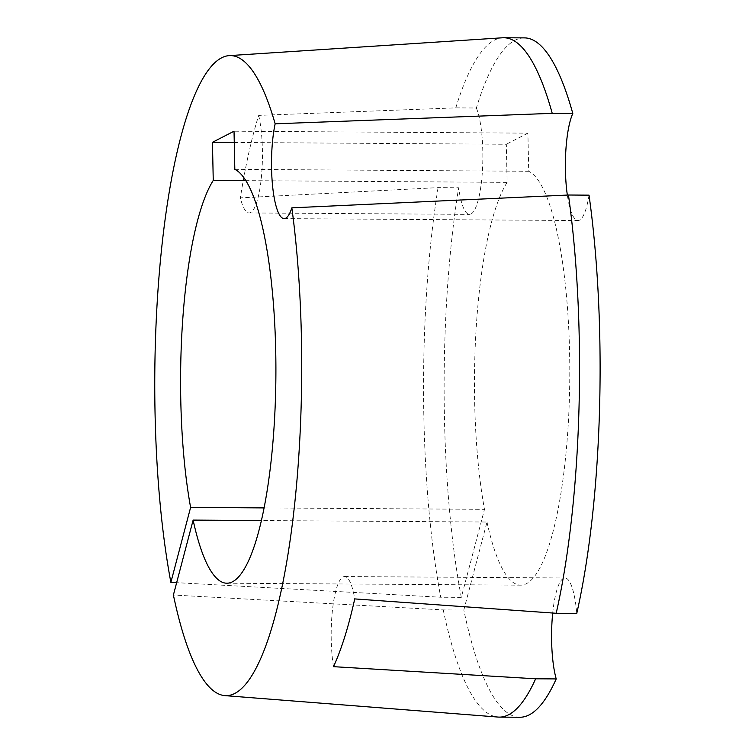 <?xml version="1.0" encoding="UTF-8"?>
<svg xmlns="http://www.w3.org/2000/svg" width="755" height="755" viewBox="0 0 755 755"><rect width="100%" height="100%" fill="white"/><g stroke="black" fill="none" stroke-linecap="round" stroke-linejoin="round"><path stroke-width="0.57" stroke-dasharray="3.77 2.83" d="M552.707 612.994A56.616 12.995 90.4 0 1 564.957 577.99A56.616 12.995 90.4 0 1 576.763 613.409M333.493 666.665A56.616 12.995 90.4 0 1 331.228 639.815A56.616 12.995 90.4 0 1 344.544 576.537A56.616 12.995 90.4 0 1 354.737 598.913M234.258 142.459L506.331 144.252L507.124 182.37L245.8 180.643M507.124 182.37A207.587 47.64 -89.6 0 0 474.659 401.981A207.587 47.64 -89.6 0 0 484.483 509.351L461.305 597.365A339.693 77.963 90.4 0 1 458.644 187.759L438.079 187.627L240.364 197.867A325.329 74.669 90.4 0 1 258.682 115.392L455.793 107.871A339.693 77.963 -89.6 0 1 502.5 37.788M455.793 107.871L476.358 108.012A339.693 77.963 90.4 0 1 524.357 37.882M438.079 187.627A339.693 77.963 -89.6 0 0 440.741 597.233L176.642 582.671M461.305 597.365L440.741 597.233M264.137 507.907L484.483 509.351M519.884 717.25A339.693 77.963 90.4 0 1 463.825 610.04L443.251 609.908L173.395 595.025M443.251 609.908A339.693 77.963 -89.6 0 0 498.026 717.061M463.825 610.04L487.003 522.026L261.457 520.544M234.824 169.337L528.708 171.272L527.905 133.154L234.031 131.219M527.905 133.154L506.331 144.252M589.032 195.158A56.616 12.995 90.4 0 1 578.009 220.545A56.616 12.995 90.4 0 1 567.345 195.083M487.003 522.026A207.587 47.64 -89.6 0 0 520.752 585.153A207.587 47.64 -89.6 0 0 569.619 389.278A207.587 47.64 -89.6 0 0 528.708 171.272M476.358 108.012A56.616 12.995 90.4 0 1 482.36 171.734A56.616 12.995 90.4 0 1 469.487 214.382A56.616 12.995 90.4 0 1 458.644 187.759M258.682 115.392A56.616 12.995 90.4 0 1 261.372 177.434A56.616 12.995 90.4 0 1 249.075 212.938A56.616 12.995 90.4 0 1 240.364 197.867M344.544 576.537L564.957 577.99M226.877 583.219L520.752 585.153M249.075 212.938L469.487 214.382M284.135 218.61L578.009 220.545"/><path stroke-width="1.13" d="M567.345 195.083A56.616 12.995 90.4 0 1 565.438 170.583A56.616 12.995 90.4 0 1 572.8 113.476L552.235 113.344L275.15 123.811A320.054 73.452 -89.6 0 0 229.133 55.625A320.054 73.452 -89.6 0 0 162.202 243.148A320.054 73.452 -89.6 0 0 170.875 582.35L190.609 507.417L264.137 507.907M261.457 520.544L193.129 520.091L173.395 595.025A320.054 73.452 -89.6 0 0 224.924 695.629A320.054 73.452 -89.6 0 0 301.424 337.995A320.054 73.452 -89.6 0 0 291.845 207.842A56.616 12.995 90.4 0 1 284.135 218.61A56.616 12.995 90.4 0 1 271.564 168.648A56.616 12.995 90.4 0 1 275.15 123.811M556.19 613.277A339.693 77.963 -89.6 0 0 579.227 337.485A339.693 77.963 -89.6 0 0 568.458 195.016L589.032 195.158A339.693 77.963 90.4 0 1 599.791 337.617A339.693 77.963 90.4 0 1 576.763 613.409L556.19 613.277L354.737 598.913A325.329 74.669 90.4 0 1 333.493 666.665L535.644 678.792A339.693 77.963 -89.6 0 1 499.31 717.118A339.693 77.963 -89.6 0 1 498.026 717.061L224.924 695.629M499.31 717.118L519.884 717.25A339.693 77.963 90.4 0 0 556.218 678.924A56.616 12.995 90.4 0 1 551.631 641.259A56.616 12.995 90.4 0 1 552.707 612.994M245.8 180.643L213.25 180.436L212.448 142.317L234.258 142.459M190.609 507.417A207.587 47.64 90.4 0 1 180.775 400.046A207.587 47.64 90.4 0 1 213.25 180.436M291.845 207.842L568.458 195.016M552.235 113.344A339.693 77.963 -89.6 0 0 503.783 37.75A339.693 77.963 -89.6 0 0 502.5 37.788L229.133 55.625M503.783 37.75L524.357 37.882A339.693 77.963 90.4 0 1 572.8 113.476M176.642 582.671L170.875 582.35M212.448 142.317L234.031 131.219L234.824 169.337A207.587 47.64 90.4 0 1 275.735 387.343A207.587 47.64 90.4 0 1 226.877 583.219A207.587 47.64 90.4 0 1 193.129 520.091M556.218 678.924L535.644 678.792"/></g></svg>
